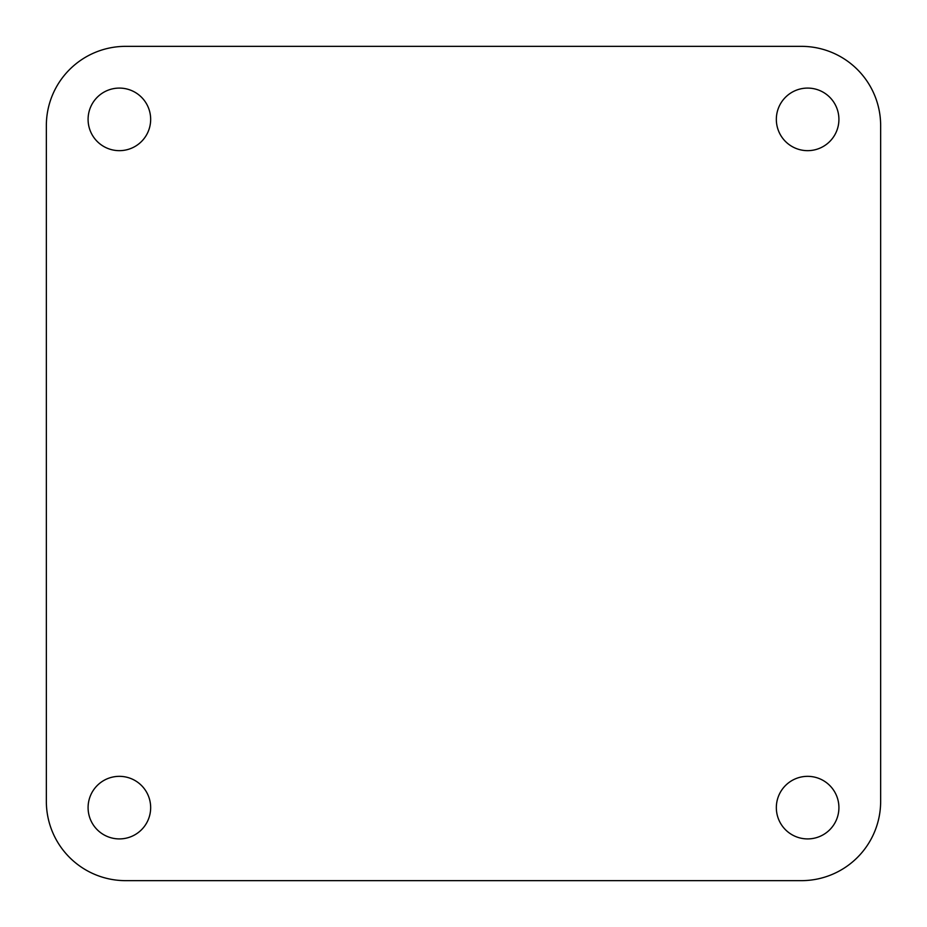 <?xml version="1.0" encoding="UTF-8"?>
<svg xmlns="http://www.w3.org/2000/svg" width="927" height="927" viewBox="0 0 927 927"><rect width="100%" height="100%" fill="white"/><g stroke="black" fill="none" stroke-linecap="round" stroke-linejoin="round"><path stroke-width="1.39" d="M776.339 119.374A31.286 31.286 0 0 0 807.626 150.661A31.286 31.286 0 0 0 838.912 119.374A31.286 31.286 0 0 0 807.626 88.088A31.286 31.286 0 0 0 776.339 119.374M776.339 807.626A31.286 31.286 0 0 0 807.626 838.912A31.286 31.286 0 0 0 838.912 807.626A31.286 31.286 0 0 0 807.626 776.339A31.286 31.286 0 0 0 776.339 807.626M88.088 807.626A31.286 31.286 0 0 0 119.374 838.912A31.286 31.286 0 0 0 150.661 807.626A31.286 31.286 0 0 0 119.374 776.339A31.286 31.286 0 0 0 88.088 807.626M88.088 119.374A31.286 31.286 0 0 0 119.374 150.661A31.286 31.286 0 0 0 150.661 119.374A31.286 31.286 0 0 0 119.374 88.088A31.286 31.286 0 0 0 88.088 119.374M46.35 125.609L46.35 801.391A79.258 79.258 0 0 0 125.609 880.65L801.391 880.65A79.258 79.258 0 0 0 880.65 801.391L880.65 125.609A79.258 79.258 0 0 0 801.391 46.35L125.609 46.35A79.258 79.258 0 0 0 46.35 125.609"/></g></svg>
